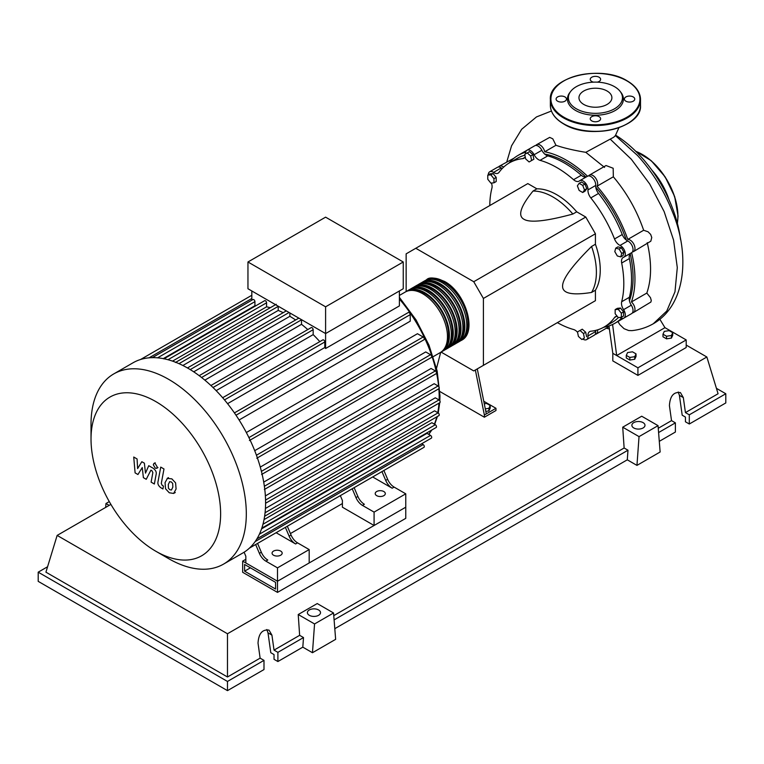 <?xml version="1.0" encoding="UTF-8"?>
<svg xmlns="http://www.w3.org/2000/svg" width="764" height="764" viewBox="0 0 764 764"><rect width="100%" height="100%" fill="white"/><g stroke="black" fill="none" stroke-linecap="round" stroke-linejoin="round"><path stroke-width="1.15" d="M244.595 571.166L244.595 564.472L275.575 582.359L275.575 589.054L244.595 571.166L250.391 567.824M242.665 572.284L242.665 561.129L277.504 581.242L277.504 592.396L242.665 572.284M342.406 503.543L290.425 533.558M245.836 559.296L242.665 561.129M277.504 592.396L405.76 518.355L405.76 507.2L277.504 581.242L245.836 562.953L245.836 556.268L244.108 552.21M629.431 300.796A94.22 54.397 -120 0 0 633.079 277.809A94.22 54.397 -120 0 0 630.166 253.658M626.279 240.039A94.22 54.397 -120 0 0 595.767 187.199M585.921 177.019A94.22 54.397 -120 0 0 544.732 154.08M484.29 403.812L486.639 403.449L490.211 405.512L488.903 408.32L485.302 408.883M488.903 408.32L488.903 410.908L490.211 408.091L490.211 405.512M488.903 410.908L485.799 411.385M475.361 369.996L484.366 414.986L495.96 408.291L483.774 401.262M484.366 414.986L484.366 417.211L495.96 410.526L495.96 408.291M436.531 368.305L440.694 352.309M484.366 417.211L439.883 391.531M486.296 413.868L477.29 368.888M441.067 352.07L473.747 370.932L483.402 365.354L483.402 298.447L473.747 281.725L585.768 217.043L595.423 233.774L595.423 244.241L591.565 246.466C572.083 265.834 562.428 279.08 562.591 286.185C562.428 293.481 572.083 295.572 591.565 292.45L595.423 290.215L595.423 300.682L585.768 306.259M483.402 298.447L595.423 233.774M483.402 365.354L595.423 300.682M473.747 281.725L415.797 248.271L406.142 253.849L406.142 291.581M415.797 248.271L527.829 183.589L536.891 188.823L533.024 191.057C520.58 206.366 517.553 215.773 523.961 219.278C530.035 222.973 546.327 221.235 572.847 214.044L576.705 211.809L585.768 217.043M536.891 188.823A61.454 35.488 60 0 1 576.705 211.809M572.847 214.044A61.454 35.488 -120 0 0 533.024 191.057M591.565 292.45A61.454 35.488 -120 0 0 591.565 246.466M595.423 244.241A61.454 35.488 60 0 1 595.423 290.215M621.695 253.447L620.769 256.895L617.322 255.978L614.8 251.604L615.727 248.157L619.174 249.083L621.695 253.447L623.94 252.158L623.013 255.606L620.769 256.895M619.174 249.083L621.409 247.784L617.961 246.867L615.727 248.157M621.409 247.784L623.94 252.158M582.722 185.365L584.508 189.969L582.722 192.499L579.15 190.446L577.374 185.843L579.15 183.303L582.722 185.365L584.966 184.076L586.752 188.67L584.508 189.969M586.752 188.67L584.966 191.21L582.722 192.499M584.966 184.076L581.394 182.013L579.15 183.303M527.255 152.934L530.693 155.99L531.62 160.497L529.099 161.958L525.651 158.902L524.725 154.385L529.49 151.635L532.938 154.691L530.693 155.99M532.938 154.691L533.864 159.208L531.62 160.497M533.864 159.208L531.343 160.66M487.776 175.137L490.87 174.86L493.955 178.709L493.955 182.825L490.87 183.102L487.776 179.263L487.776 175.137L490.02 173.848L493.105 173.571L490.87 174.86M493.105 173.571L496.199 177.41L493.955 178.709M496.199 177.41L496.199 181.536L493.955 182.825M581.862 339.512L578.415 336.447L577.489 331.939L580.019 330.478L583.457 333.534L584.384 338.051L581.862 339.512M583.457 333.534L585.701 332.244L582.254 329.188L580.019 330.478M585.701 332.244L586.628 336.762M621.342 317.299L618.248 317.576L615.154 313.727L615.154 309.611L618.248 309.334L621.342 313.173L621.342 317.299L623.577 316L623.577 311.884L621.342 313.173M618.248 309.334L620.492 308.035L617.398 308.312L615.154 309.611M620.492 308.035L623.577 311.884M577.565 332.302A8.194 4.727 -120 0 0 573.563 329.513A94.765 54.712 60 0 1 557.395 322.637M525.603 153.879A6.828 3.944 60 0 1 526.998 150.231A6.828 3.944 60 0 1 534.131 154.729A8.194 4.727 -120 0 0 540.033 160.335A94.765 54.712 60 0 1 573.563 179.693A8.194 4.727 -120 0 0 579.112 181.144A8.194 4.727 -120 0 0 579.465 180.906A6.828 3.944 60 0 1 579.761 180.696A6.828 3.944 60 0 1 585.224 182.749A6.828 3.944 60 0 1 587.984 189.892A8.194 4.727 -120 0 0 590.82 197.905A94.765 54.712 60 0 1 614.523 238.97A8.194 4.727 -120 0 0 620.043 245.425A6.828 3.944 60 0 1 624.856 251.394A6.828 3.944 60 0 1 623.901 257.143A6.828 3.944 60 0 1 623.577 257.306A8.194 4.727 -120 0 0 623.185 257.487A8.194 4.727 -120 0 0 621.676 263.017L629.402 258.557A8.194 4.727 60 0 1 630.434 253.371M621.676 263.017A94.765 54.712 60 0 1 621.676 301.742A8.194 4.727 -120 0 0 623.577 309.659A6.828 3.944 60 0 1 623.901 318.072A6.828 3.944 60 0 1 620.043 317.461A8.194 4.727 -120 0 0 619.986 317.413M629.402 258.557A94.765 54.712 60 0 1 629.402 297.282L621.676 301.742M623.577 309.659L631.303 305.199A8.194 4.727 60 0 1 629.402 297.282M590.82 197.905L598.546 193.445A8.194 4.727 60 0 1 595.71 185.432L587.984 189.892M598.546 193.445A94.765 54.712 60 0 1 622.249 234.51L614.523 238.97M620.043 245.425L627.769 240.966A8.194 4.727 60 0 1 622.249 234.51M540.033 160.335L547.759 155.875A8.194 4.727 60 0 1 541.857 150.269L534.131 154.729M547.759 155.875A94.765 54.712 60 0 1 581.289 175.233L573.563 179.693M586.303 176.923A8.194 4.727 60 0 1 581.289 175.233M502.244 168.5A8.194 4.727 60 0 1 501.27 167.927L493.544 172.397A8.194 4.727 -120 0 0 498.176 173.132A8.194 4.727 -120 0 0 499.064 172.311A94.765 54.712 60 0 1 509.416 162.856A94.765 54.712 60 0 1 522.777 158.625A8.194 4.727 -120 0 0 523.932 158.253A8.194 4.727 -120 0 0 525.212 156.763M509.416 162.856L517.142 158.396A94.765 54.712 60 0 1 524.897 155.197M489.791 205.554A94.765 54.712 60 0 1 491.921 188.106A8.194 4.727 -120 0 0 491.443 183.054M617.264 316.353A8.194 4.727 -120 0 0 615.421 316.716A8.194 4.727 -120 0 0 614.523 317.537A94.765 54.712 60 0 1 604.181 326.992A94.765 54.712 60 0 1 590.82 331.223A8.194 4.727 -120 0 0 589.665 331.595A8.194 4.727 -120 0 0 587.984 335.969A6.828 3.944 60 0 1 586.59 339.617A6.828 3.944 60 0 1 582.741 338.996M618.42 317.557A94.765 54.712 60 0 1 611.907 322.532L604.181 326.992M587.984 335.969L595.71 331.509A8.194 4.727 60 0 1 595.71 330.382M488.282 174.851A6.828 3.944 60 0 1 489.695 171.776L497.421 167.316A6.828 3.944 60 0 1 501.27 167.927M526.998 150.231L534.724 145.771A6.828 3.944 60 0 1 541.857 150.269M587.191 176.446A6.828 3.944 60 0 1 587.487 176.236A6.828 3.944 60 0 1 592.95 178.289A6.828 3.944 60 0 1 595.71 185.432M627.769 240.966A6.828 3.944 60 0 1 632.582 246.934A6.828 3.944 60 0 1 631.627 252.683A96.904 55.944 60 0 1 631.436 301.952A6.828 3.944 60 0 1 633.557 312.495A6.828 3.944 60 0 1 632.458 312.81M631.303 305.199A6.828 3.944 60 0 1 631.627 313.612L623.901 318.072M595.71 331.509A6.828 3.944 60 0 1 594.316 335.157L586.59 339.617M489.695 171.776A6.828 3.944 60 0 1 493.544 172.397M425.577 280.369A34.963 20.189 60 0 1 426.522 279.767A34.963 20.189 60 0 1 443.999 281.496A34.963 20.189 60 0 1 466.842 312.314A34.963 20.189 60 0 1 461.485 340.324A34.963 20.189 60 0 1 460.491 340.839M433.236 356.635L440.236 352.596A34.963 20.189 -120 0 0 445.593 324.576A34.963 20.189 -120 0 0 422.75 293.768A34.963 20.189 -120 0 0 405.273 292.039L399.381 295.439M431.421 279.252A33.874 19.558 60 0 1 443.999 282.393A33.874 19.558 60 0 1 464.913 308.646A33.874 19.558 60 0 1 464.378 336.341M406.267 291.523A34.963 20.189 60 0 1 407.202 290.922A34.963 20.189 60 0 1 424.688 292.65A34.963 20.189 60 0 1 447.523 323.458A34.963 20.189 60 0 1 442.165 351.478A34.963 20.189 60 0 1 441.172 351.994M442.165 351.478L444.094 350.361A34.963 20.189 -120 0 0 449.461 322.351A34.963 20.189 -120 0 0 426.618 291.533A34.963 20.189 -120 0 0 409.132 289.804L407.202 290.922M410.125 289.298A34.963 20.189 60 0 1 411.07 288.687A34.963 20.189 60 0 1 428.547 290.425A34.963 20.189 60 0 1 451.39 321.233A34.963 20.189 60 0 1 446.033 349.243A34.963 20.189 60 0 1 445.04 349.759M446.033 349.243L447.962 348.136A34.963 20.189 -120 0 0 453.319 320.116A34.963 20.189 -120 0 0 430.476 289.308A34.963 20.189 -120 0 0 412.999 287.579L411.07 288.687M413.993 287.063A34.963 20.189 60 0 1 414.928 286.462A34.963 20.189 60 0 1 432.414 288.19A34.963 20.189 60 0 1 455.248 318.999A34.963 20.189 60 0 1 449.891 347.018A34.963 20.189 60 0 1 448.898 347.524M449.891 347.018L451.82 345.901A34.963 20.189 -120 0 0 457.187 317.881A34.963 20.189 -120 0 0 434.344 287.073A34.963 20.189 -120 0 0 416.857 285.344L414.928 286.462M417.851 284.829A34.963 20.189 60 0 1 418.796 284.227A34.963 20.189 60 0 1 436.273 285.965A34.963 20.189 60 0 1 459.116 316.773A34.963 20.189 60 0 1 453.759 344.784A34.963 20.189 60 0 1 452.765 345.299M453.759 344.784L455.688 343.676A34.963 20.189 -120 0 0 461.045 315.656A34.963 20.189 -120 0 0 438.202 284.848A34.963 20.189 -120 0 0 420.725 283.11L418.796 284.227M421.718 282.604A34.963 20.189 60 0 1 422.654 282.002A34.963 20.189 60 0 1 440.14 283.731A34.963 20.189 60 0 1 462.974 314.539A34.963 20.189 60 0 1 457.617 342.558A34.963 20.189 60 0 1 456.624 343.065M457.617 342.558L459.546 341.441A34.963 20.189 -120 0 0 464.913 313.421A34.963 20.189 -120 0 0 442.069 282.613A34.963 20.189 -120 0 0 424.583 280.885L422.654 282.002M427.563 281.486A33.874 19.558 60 0 1 440.14 284.619A33.874 19.558 60 0 1 461.055 310.881A33.874 19.558 60 0 1 460.52 338.567M423.695 283.711A33.874 19.558 60 0 1 436.273 286.853A33.874 19.558 60 0 1 457.187 313.106A33.874 19.558 60 0 1 456.652 340.801M419.837 285.946A33.874 19.558 60 0 1 432.414 289.078A33.874 19.558 60 0 1 453.329 315.341A33.874 19.558 60 0 1 452.794 343.026M415.969 288.171A33.874 19.558 60 0 1 428.547 291.313A33.874 19.558 60 0 1 449.461 317.566A33.874 19.558 60 0 1 448.926 345.261M412.111 290.406A33.874 19.558 60 0 1 424.688 293.548A33.874 19.558 60 0 1 445.603 319.801A33.874 19.558 60 0 1 445.068 347.486M273.55 555.208A5.052 2.913 180 0 1 272.07 553.146A5.052 2.913 180 0 1 275.183 550.452A5.052 2.913 180 0 1 280.694 551.083A5.052 2.913 180 0 1 282.174 553.146A5.052 2.913 180 0 1 279.051 555.839A5.052 2.913 180 0 1 273.55 555.208M376.69 495.664A5.052 2.913 180 0 1 375.21 493.601A5.052 2.913 180 0 1 378.323 490.899A5.052 2.913 180 0 1 383.834 491.538A5.052 2.913 180 0 1 385.314 493.601A5.052 2.913 180 0 1 382.191 496.294A5.052 2.913 180 0 1 376.69 495.664M168.672 558.665L155.827 551.245A91.642 52.907 -120 0 0 220.624 513.838A91.642 52.907 -120 0 0 155.827 401.597A91.642 52.907 -120 0 0 91.021 439.013A91.642 52.907 -120 0 0 155.827 551.245L168.672 558.665A109.806 63.393 -120 0 0 223.575 564.099A109.806 63.393 -120 0 0 240.402 476.115A109.806 63.393 -120 0 0 168.672 379.355A109.806 63.393 -120 0 0 113.769 373.911A109.806 63.393 -120 0 0 91.021 424.182L91.021 439.013M223.575 564.099L242.837 552.983A109.806 63.393 -120 0 0 249.513 548.046A109.806 63.393 -120 0 0 257.01 538.716A109.806 63.393 -120 0 0 261.89 527.886A109.806 63.393 -120 0 0 264.678 515.843A109.806 63.393 -120 0 0 265.586 502.712A109.806 63.393 -120 0 0 264.678 488.54A109.806 63.393 -120 0 0 261.89 473.279A109.806 63.393 -120 0 0 257.01 456.805A109.806 63.393 -120 0 0 249.513 438.832A109.806 63.393 -120 0 0 235.226 414.078A109.806 63.393 -120 0 0 223.403 398.607A109.806 63.393 -120 0 0 211.58 386.135A109.806 63.393 -120 0 0 199.757 376.098A109.806 63.393 -120 0 0 187.934 368.229A109.806 63.393 -120 0 0 176.112 362.451A109.806 63.393 -120 0 0 164.289 358.832A109.806 63.393 -120 0 0 152.466 357.647A109.806 63.393 -120 0 0 140.643 359.472A109.806 63.393 -120 0 0 133.031 362.785L113.769 373.911M399.381 290.979L399.381 305.915L325.598 348.508A102.978 59.458 -120 0 0 324.805 347.524L227.567 403.669M236 415.224L410.239 314.625L410.239 321.186L239.103 419.99M246.333 432.519L417.469 333.715L423.151 337A1.643 0.945 60 0 1 424.221 338.442A1.643 0.945 60 0 1 423.972 339.751L249.417 440.532M254.708 450.674L425.729 351.937L430.533 354.706A1.643 0.945 60 0 1 431.603 356.148A1.643 0.945 60 0 1 431.354 357.466L256.79 458.238M260.276 467.081L431.077 368.468L435.346 370.932A1.643 0.945 60 0 1 436.416 372.374A1.643 0.945 60 0 1 436.168 373.692L261.613 474.473M263.714 482.113L434.172 383.7L438.087 385.963A1.643 0.945 60 0 1 439.157 387.405A1.643 0.945 60 0 1 438.908 388.723L264.354 489.495M265.366 495.912L435.299 397.805L438.975 399.925A1.643 0.945 -120 0 1 440.045 401.367A1.643 0.945 -120 0 1 439.797 402.685L265.576 503.266M265.414 508.471L434.554 410.822L438.087 412.856A1.643 0.945 -120 0 1 439.157 414.308A1.643 0.945 -120 0 1 438.908 415.616L264.621 516.244M264.038 519.606L431.861 422.712L435.346 424.727A1.643 0.945 -120 0 1 436.416 426.169A1.643 0.945 -120 0 1 436.168 427.487L261.804 528.144M261.555 528.869L427 433.36L430.533 435.394A1.643 0.945 -120 0 1 431.603 436.836A1.643 0.945 -120 0 1 431.354 438.154L256.924 538.859M325.598 306.813L247.956 261.985L247.956 288.744L325.598 333.572L403.249 288.744L403.249 261.985L325.598 306.813L325.598 348.508M247.956 261.985L325.598 217.157L403.249 261.985M251.824 300.204L251.824 290.979M255.959 305.695A102.978 59.458 -120 0 0 254.928 305.715L254.928 301.637A1.643 0.945 -120 0 0 254.211 299.985A1.643 0.945 -120 0 0 252.951 299.545L152.179 357.724M270.275 307.72A102.978 59.458 -120 0 0 266.579 306.822L266.579 302.802A1.643 0.945 -120 0 0 265.862 301.15A1.643 0.945 -120 0 0 264.602 300.71L163.821 358.889M283.196 312.677A102.978 59.458 -120 0 0 278.22 310.442L278.22 306.364A1.643 0.945 -120 0 0 278.22 306.221M295.611 319.982A102.978 59.458 -120 0 0 289.871 316.306L289.871 312.944M307.787 329.57A102.978 59.458 -120 0 0 301.513 324.328L301.513 319.81A1.643 0.945 -120 0 0 301.513 319.667M319.81 341.632A102.978 59.458 -120 0 0 313.164 334.622L313.164 329.695A1.643 0.945 -120 0 0 312.447 328.052A1.643 0.945 -120 0 0 311.187 327.613L210.912 385.505M324.805 347.524L324.805 341.976A1.643 0.945 -120 0 0 324.098 340.333A1.643 0.945 -120 0 0 322.828 339.894L222.649 397.729M313.164 334.622L216.145 390.633M301.513 324.328L204.838 380.138M289.871 316.306L193.722 371.81M278.22 310.442L182.873 365.498M266.579 306.822L172.53 361.114M254.928 305.715L163.276 358.631M259.388 553.346A10.925 6.313 -120 0 0 265.862 561.139L267.792 560.022A10.925 6.313 60 0 1 261.317 552.229L259.388 553.346L255.644 544.531M280.312 530.283A1.643 0.945 -120 0 1 280.302 530.292L257.573 543.414L261.317 552.229M291.065 535.058L289.126 536.166A10.925 6.313 -120 0 0 295.611 543.968L297.54 542.851A10.925 6.313 60 0 1 291.065 535.058L287.312 526.243L347.123 491.71A1.643 0.945 -120 0 0 347.142 491.701M297.54 542.851L309.181 549.574L277.504 567.862L265.862 561.139M295.611 543.968L276.11 532.709M355.957 497.584A10.925 6.313 -120 0 0 362.432 505.386L364.371 504.269A10.925 6.313 60 0 1 357.886 496.466L355.957 497.584L352.214 488.769M376.872 474.539A1.643 0.945 -120 0 0 376.881 474.53L354.143 487.661L357.886 496.466M289.126 536.166L285.383 527.351M250.554 547.463A1.643 0.945 -120 0 0 250.563 547.454L249.465 548.094M387.634 479.295L385.705 480.413A10.925 6.313 -120 0 0 392.18 488.215L394.109 487.098A10.925 6.313 60 0 1 387.634 479.295L383.891 470.481L409.896 455.468A1.643 0.945 60 0 0 409.915 455.459M394.109 487.098L405.76 493.821L374.083 512.109L362.432 505.386M392.18 488.215L372.679 476.956M385.705 480.413L381.962 471.598M405.76 493.821L405.76 507.2L374.083 525.489L342.406 507.2L342.406 500.515L340.333 495.635M249.475 548.094L423.972 447.341A1.643 0.945 -120 0 0 424.221 446.033A1.643 0.945 -120 0 0 423.151 444.581L421.68 443.731M410.239 314.625A1.643 0.945 -120 0 0 409.523 312.973A1.643 0.945 -120 0 0 408.262 312.533L234.414 412.904M374.083 525.489L374.083 512.109M309.181 549.574L309.181 562.953L277.504 581.242L277.504 567.862M169.675 481.654L168.309 484.51L168.443 488.253L169.828 489.724L171.47 490.001L172.836 487.117L172.693 483.402L171.279 481.922L169.512 481.731M167.517 478.216L165.053 482.628L165.549 488.779L169.264 492.77L173.629 493.439L176.083 488.998L175.596 482.877L171.852 478.866L167.163 478.388L168.462 477.634M173.629 493.439L175.281 492.513M160.736 467.1L157.995 481.788C157.508 484.013 158.53 486.038 161.07 487.871L162.923 488.941L163.458 486.076L162.207 485.35L161.29 483.459L163.983 468.981L160.736 467.1M155.273 468.189L156.668 468.322L157.25 467.043L155.273 463.633L153.879 463.49L153.306 464.77L155.273 468.189M137.94 474.52L142.257 467.558L143.393 477.662L146.239 479.305L150.919 470.127L151.931 470.71L152.857 472.601L151.11 482.132L154.357 484.004L156.152 474.253C156.63 472.028 155.598 470.003 153.058 468.179L148.741 465.696L145.485 473.126L144.377 463.175L141.837 461.714L137.615 468.58L137.081 458.963L133.729 457.034L135.104 472.878L137.94 474.52M615.631 135.171A96.904 55.944 60 0 1 680.514 239.476M662.98 334.202L664.288 331.385L669.159 330.631L672.731 332.693L671.422 335.501L666.552 336.255L662.98 334.202L662.98 336.781L666.552 338.844L666.552 336.255M671.422 335.501L671.422 338.089L672.731 335.281L672.731 332.693M671.422 338.089L666.552 338.844M626.279 355.384L627.588 352.567L632.468 351.812L636.03 353.875L634.731 356.692L629.851 357.447L626.279 355.384L626.279 357.972L629.851 360.035L629.851 357.447M634.731 356.692L634.731 359.281L636.03 356.463L636.03 353.875M634.731 359.281L629.851 360.035M597.582 329.857A6.828 3.944 60 0 1 596.254 334.04A6.828 3.944 60 0 1 595.146 334.355M632.745 312.782L632.153 313.192M621.533 318.206A96.904 55.944 60 0 1 614.905 323.267A96.904 55.944 60 0 1 603.703 327.259M647.232 242.656C651.797 262.186 651.663 278.994 646.821 293.07L650.46 297.645L651.272 300.472L650.88 302.057L633.557 312.495M646.821 293.07L631.436 301.952M508.948 163.133A96.904 55.944 60 0 1 518.002 155.436A96.904 55.944 60 0 1 525.699 152.217M535.831 145.456A6.828 3.944 60 0 1 536.662 144.663A6.828 3.944 60 0 1 544.722 151.769L555.963 145.284C563.622 147.939 573.563 150.288 585.797 152.332L604.572 167.402M544.722 151.769A96.904 55.944 60 0 1 587.516 176.226M588.595 175.921A6.828 3.944 60 0 1 589.426 175.118A6.828 3.944 60 0 1 595.758 178.289A6.828 3.944 60 0 1 597.037 186.206L613.33 176.799C626.766 192.7 636.87 210.52 643.651 230.26L627.769 239.428A6.828 3.944 60 0 1 633.986 244.499A6.828 3.944 60 0 1 633.557 251.576A6.828 3.944 60 0 1 632.458 251.891M597.037 186.206A96.904 55.944 60 0 1 627.769 239.428M643.651 230.26L648.063 231.788L650.67 234.443L651.759 237.528L650.813 241.185L633.557 251.576M589.426 175.118L606.033 165.53L613.177 168.261L613.33 176.799M536.662 144.663L549.688 137.377L552.792 138.828L555.963 145.284M498.52 167.001A6.828 3.944 60 0 1 499.35 166.199L513.962 158.186M499.35 166.199A6.828 3.944 60 0 1 503.638 167.135M618.907 127.731L615.297 135.791L613.645 137.272L585.797 152.332M617.942 321.51L619.795 324.604L624.045 328.692L628.667 330.526L631.876 330.631C639.544 329.828 646.678 327.536 653.268 323.764L666.781 311.015L674.975 291.81L677.296 267.61L673.59 240.192L664.145 211.609L649.696 183.952L631.331 159.256L610.398 139.315M659.848 319.257L664.957 327.67L616.672 355.546L612.814 353.312L608.975 325.942M664.957 327.67L686.206 339.932L637.921 367.809L616.672 355.546L612.585 324.48M686.206 339.932L686.206 347.515L637.921 375.391L612.814 360.894L612.814 353.312M637.921 375.391L637.921 367.809M597.276 82.149A5.186 2.999 0 0 0 600.619 79.351A5.186 2.999 0 0 0 599.1 77.231A5.186 2.999 0 0 0 593.437 76.581A5.186 2.999 0 0 0 590.238 79.351A5.186 2.999 0 0 0 591.756 81.471A5.186 2.999 0 0 0 593.571 82.149M625.897 101.182A5.186 2.999 0 0 0 631.561 101.832A5.186 2.999 0 0 0 634.76 99.062A5.186 2.999 0 0 0 633.241 96.942A5.186 2.999 0 0 0 627.588 96.293A5.186 2.999 0 0 0 624.379 99.062A5.186 2.999 0 0 0 625.897 101.182M591.756 120.893A5.186 2.999 0 0 0 597.41 121.543A5.186 2.999 0 0 0 600.619 118.783A5.186 2.999 0 0 0 599.1 116.663A5.186 2.999 0 0 0 593.437 116.013A5.186 2.999 0 0 0 590.238 118.783A5.186 2.999 0 0 0 591.756 120.893M557.615 101.182A5.186 2.999 0 0 0 563.269 101.832A5.186 2.999 0 0 0 566.468 99.062A5.186 2.999 0 0 0 564.949 96.942A5.186 2.999 0 0 0 559.296 96.293A5.186 2.999 0 0 0 556.096 99.062A5.186 2.999 0 0 0 557.615 101.182M620.11 91.355L620.979 92.473A27.991 16.159 180 0 1 611.295 112.375A27.991 16.159 180 0 1 575.636 110.493A27.991 16.159 180 0 1 569.877 92.473L570.737 91.355A27.046 15.614 180 0 1 614.552 86.685A27.046 15.614 180 0 1 620.11 91.355A27.046 15.614 180 0 1 610.761 110.589A27.046 15.614 180 0 1 576.304 108.765A27.046 15.614 180 0 1 570.737 91.355M583.782 104.448A16.474 9.512 0 0 0 601.726 106.511A16.474 9.512 0 0 0 611.897 97.725A16.474 9.512 0 0 0 607.074 91.002A16.474 9.512 0 0 0 589.12 88.939A16.474 9.512 0 0 0 578.959 97.725A16.474 9.512 0 0 0 583.782 104.448M633.795 427.974A6.551 3.782 180 0 1 631.876 425.29A6.551 3.782 180 0 1 635.925 421.795A6.551 3.782 180 0 1 643.068 422.616A6.551 3.782 180 0 1 644.988 425.29A6.551 3.782 180 0 1 640.939 428.795A6.551 3.782 180 0 1 633.795 427.974M309.315 615.306A6.551 3.782 180 0 1 307.395 612.632A6.551 3.782 180 0 1 311.445 609.137A6.551 3.782 180 0 1 318.588 609.959A6.551 3.782 180 0 1 320.508 612.632A6.551 3.782 180 0 1 316.458 616.128A6.551 3.782 180 0 1 309.315 615.306M263.991 660.373L227.481 681.45L227.481 690.637L263.991 669.56L263.991 660.373L260.123 658.148L258.022 643.145C258.633 633.537 262.3 629.202 269.023 630.119L271.927 635.123L274.028 650.116L277.895 652.351L277.895 661.538L274.028 659.303L274.028 654.576L270.79 652.704L268.002 632.85L266.817 629.517M227.481 690.637L38.2 581.356L38.2 572.169L47.578 566.754M659.284 441.344L675.386 432.042L675.386 422.855L671.527 420.62L669.417 405.627C670.038 396.019 673.705 391.674 680.428 392.601L683.331 397.595L685.432 412.598L689.3 414.823L689.3 424.01L685.432 421.785L685.432 417.058L682.195 415.186L679.406 395.332L678.222 391.999M636.956 465.391L639.038 436.616L658.043 425.643L660.134 452.001L636.956 465.391L627.292 459.813L334.804 628.676M312.466 652.723L314.558 623.949L333.553 612.986L335.644 639.344L312.466 652.723L302.811 647.146L277.895 661.538M302.811 647.146L303.509 637.558L277.895 652.351M303.509 637.558L299.641 635.333L274.028 650.116M227.481 681.45L38.2 572.169M260.123 658.148L227.481 676.99L45.926 572.169L57.147 535.411L110.885 504.393M675.386 422.855L658.587 432.558M716.422 388.332L725.8 393.746L725.8 402.943L689.3 424.01M725.8 393.746L689.3 414.823M671.527 420.62L658.253 428.289M686.206 345.08L706.853 356.998L718.074 393.746L685.432 412.598M314.558 623.949L298.227 614.523L317.232 603.56L333.553 612.986M299.641 635.333L298.227 614.523M639.038 436.616L622.717 427.191L641.712 416.218L658.043 425.643M627.292 459.813L627.989 450.216L624.131 447.99L622.717 427.191M109.281 501.604L105.957 503.524L105.68 507.401M109.176 505.376L105.957 503.524M627.989 450.216L334.107 619.89M624.131 447.99L333.763 615.631M227.481 676.99L227.481 633.757L57.147 535.411M706.853 356.998L227.481 633.757M524.83 157.441L522.777 158.625M614.523 317.537L616.577 316.353M428.69 434.334A102.978 59.458 -120 0 0 431.393 430.237M434.372 424.163A102.978 59.458 -120 0 0 436.798 416.838M437.743 412.665A102.978 59.458 -120 0 0 438.966 403.163M439.119 400.021A102.978 59.458 -120 0 0 439.176 396.917A102.978 59.458 -120 0 0 438.842 388.752M438.641 386.441A102.978 59.458 -120 0 0 436.502 372.794M436.387 372.297A102.978 59.458 -120 0 0 399.381 299.011M213.022 387.52L313.164 329.695M201.581 377.502L301.513 319.81M190.217 369.585L289.098 312.495M178.986 363.654L278.22 306.364M167.984 359.72L266.579 302.802M157.585 357.838L254.928 301.637M264.373 486.257L438.087 385.963M248.921 437.591L423.151 337M261.422 471.35L435.346 370.932M256.437 455.22L430.533 354.706M265.547 500.057L438.975 399.925M265.06 512.759L438.087 412.856M255.147 541.581L423.151 444.581M262.978 524.247L435.346 424.727M259.397 534.198L430.533 435.394M149.056 357.829L251.824 298.504M224.492 399.897L324.805 341.976M677.334 223.231A50.529 29.175 -120 0 0 677.897 216.269A50.529 29.175 -120 0 0 635.849 151.377M664.46 190.408A49.985 28.86 -120 0 0 657.833 178.948M651.721 169.923A50.529 29.175 60 0 1 669.207 200.225M642.362 154.49A49.985 28.86 60 0 1 677.897 215.82M563.555 123.711A45.066 26.024 0 0 0 612.671 129.355A45.066 26.024 0 0 0 640.499 105.308C642.409 127.98 589.474 140.471 563.67 123.959C555.008 118.831 550.567 112.614 550.357 105.308A45.066 26.024 0 0 0 563.555 123.711M627.101 123.825A44.522 25.709 180 0 1 563.947 123.93M627.292 81.108A45.066 26.024 180 0 1 640.499 99.511A45.066 26.024 180 0 1 612.671 123.548A45.066 26.024 180 0 1 563.555 117.914A45.066 26.024 180 0 1 550.357 99.511A45.066 26.024 180 0 1 563.756 81.003M563.947 117.245A44.522 25.709 0 0 0 626.91 117.245A44.522 25.709 0 0 0 626.91 80.888A44.522 25.709 0 0 0 563.947 80.888A44.522 25.709 0 0 0 563.947 117.245M268.002 632.85L271.927 635.123M679.406 395.332L683.331 397.595M587.487 176.236L579.761 180.696M631.627 252.683L623.901 257.143M461.485 340.324C477.767 332.397 465.534 292.402 444.543 281.448C435.088 277.466 429.072 276.902 426.522 279.767M399.381 297.33L416.055 319.915L428.976 345.127L437.161 371.075L439.968 395.8L439.835 400.861M439.711 402.733L438.259 412.98M437.419 416.476L434.678 424.345M431.794 430.008L428.805 434.401M199.175 375.659L298.839 318.12M187.457 367.952L286.299 310.881M276.243 304.273L175.472 362.451M251.824 295.267L140.586 359.491M157.976 467.568L156.668 468.322M155.188 462.736L153.879 463.49M609.051 326.648L596.254 334.04M623.835 318.111L614.905 323.267M526.921 150.279L518.002 155.436M506.78 161.911L511.546 145.819L521.669 129.269L536.481 116.93L551.427 111.019M615.297 135.495L637.596 155.55C652.637 172.177 664.298 191.048 672.568 212.172C689.777 253.467 686.702 304.702 653.277 323.764M606.329 328.214L609.328 328.998M635.648 151.177L651.243 160.707L665.119 176.847L674.66 196.529L678.06 216.04L677.41 223.508M550.357 105.308L550.357 99.511C548.447 76.839 601.392 64.348 627.187 80.86C635.849 85.988 640.28 92.205 640.499 99.511L640.499 105.308"/></g></svg>

